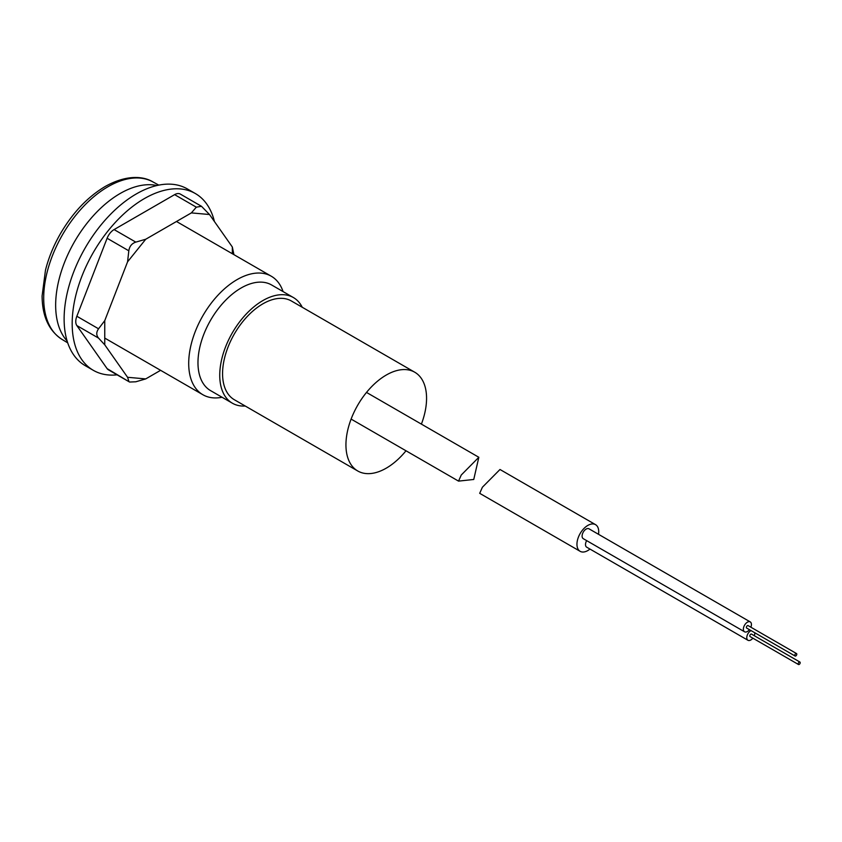 <?xml version="1.0" encoding="UTF-8"?>
<svg xmlns="http://www.w3.org/2000/svg" width="842" height="842" viewBox="0 0 842 842"><rect width="100%" height="100%" fill="white"/><g stroke="black" fill="none" stroke-linecap="round" stroke-linejoin="round"><path stroke-width="1.26" d="M406.002 450.786A57.014 32.922 -60 0 1 386.257 468.163A57.014 32.922 -60 0 1 357.745 470.983A57.014 32.922 -60 0 1 349.009 425.294A57.014 32.922 -60 0 1 386.257 375.048A57.014 32.922 -60 0 1 414.759 372.227A57.014 32.922 -60 0 1 421.4 424.115M357.745 470.983L234.371 399.75A57.014 32.922 -60 0 1 225.635 354.061A57.014 32.922 -60 0 1 262.883 303.825A57.014 32.922 -60 0 1 291.395 300.994L414.759 372.227M245.222 406.023A61.003 35.227 -60 0 1 232.381 403.213A61.003 35.227 -60 0 1 223.025 354.324A61.003 35.227 -60 0 1 262.883 300.562A61.003 35.227 -60 0 1 293.384 297.542A61.003 35.227 -60 0 1 302.246 307.267M232.381 403.213L210.605 390.646A61.003 35.227 -60 0 1 201.259 341.757A61.003 35.227 -60 0 1 241.107 287.996A61.003 35.227 -60 0 1 271.619 284.975L293.384 297.542M222.067 397.256A68.423 39.5 -60 0 1 202.869 394.73A68.423 39.5 -60 0 1 192.386 339.905A68.423 39.5 -60 0 1 237.076 279.618A68.423 39.5 -60 0 1 271.292 276.229A68.423 39.5 -60 0 1 283.07 291.585M67.118 340.989A91.231 52.667 -60 0 1 63.024 266.388A91.231 52.667 -60 0 1 120.164 193.492A91.231 52.667 -60 0 1 156.865 185.535M795.427 653.897A1.421 0.821 120 0 0 795.069 656.013A1.421 0.821 120 0 0 796.143 655.665A1.421 0.821 120 0 0 796.5 653.55A1.421 0.821 120 0 0 795.427 653.897M796.5 653.55L748.117 625.617A1.421 0.821 120 0 0 747.043 625.964A1.421 0.821 120 0 0 746.686 628.079L795.069 656.013M798.837 662.391A1.421 0.821 120 0 0 798.479 664.506A1.421 0.821 120 0 0 799.542 664.159A1.421 0.821 120 0 0 799.9 662.044A1.421 0.821 120 0 0 798.837 662.391M799.9 662.044L751.517 634.11A1.421 0.821 120 0 0 750.454 634.458A1.421 0.821 120 0 0 750.096 636.573L798.479 664.506M751.011 630.574A5.705 3.294 120 0 0 749.391 631.805A5.705 3.294 120 0 0 747.959 640.278A5.705 3.294 120 0 0 752.222 638.878A5.705 3.294 120 0 0 752.853 638.173M586.663 540.627A5.705 3.294 120 0 0 586.685 547.174L747.959 640.278M750.875 627.206A5.705 3.294 120 0 0 750.254 621.912A5.705 3.294 120 0 0 745.98 623.312A5.705 3.294 120 0 0 744.549 631.784A5.705 3.294 120 0 0 748.822 630.384A5.705 3.294 120 0 0 749.454 629.679M750.254 621.912L588.99 528.808A5.705 3.294 120 0 0 584.716 530.197A5.705 3.294 120 0 0 583.285 538.68L744.549 631.784M595.536 524.65L499.99 469.489L482.403 487.223L479.698 493.328L580.138 551.321A15.398 8.883 -60 0 1 584.011 528.429A15.398 8.883 -60 0 1 595.536 524.65A15.398 8.883 -60 0 1 598.504 534.302M589.979 549.068A15.398 8.883 -60 0 1 580.138 551.321M754.285 635.699A5.705 3.294 120 0 0 754.832 632.784M473.751 479.466L458.543 481.119L461.258 475.014L478.835 457.28L473.751 479.466M214.415 221.499A102.061 58.929 120 0 0 195.376 193.555A102.061 58.929 120 0 0 144.35 198.607A102.061 58.929 120 0 0 77.674 288.543A102.061 58.929 120 0 0 93.325 370.333A102.061 58.929 120 0 0 117.101 374.837M195.376 193.555L187.313 188.903A102.061 58.929 120 0 0 136.288 193.955A102.061 58.929 120 0 0 69.612 283.891A102.061 58.929 120 0 0 85.252 365.67L93.325 370.333M232.329 253.726L232.329 246.99L209.5 214.521L191.366 212.9L145.719 239.254L127.574 261.82L104.755 320.634L104.755 344.831L127.574 377.29L145.719 378.911L160.601 370.322M145.719 239.254L135.804 242.117C131.805 243.454 129.479 246.348 128.815 250.8L107.102 238.265L76.843 316.255L98.556 328.79C96.177 332.169 96.177 335.274 98.556 338.105L104.755 344.831M107.102 238.265A11.399 6.589 -60 0 1 114.091 229.582L135.804 242.117M209.5 214.521L201.491 206.301L196.323 207.174L174.61 194.639L114.091 229.582M174.61 194.639A11.399 6.589 -60 0 1 180.314 194.081L201.491 206.301M129.563 382.036L108.386 369.806A11.399 6.589 -60 0 1 107.102 368.617L129.563 382.036L135.804 381.784L145.719 378.911M98.556 338.105L76.843 325.57L107.102 368.617M76.843 325.57A11.399 6.589 -60 0 1 76.843 316.255M128.815 250.8L127.574 261.82M104.755 320.634L98.556 328.79M127.574 377.29L128.815 381.152M233.929 254.652L232.329 246.99M196.323 207.174L191.366 212.9M107.997 186.714A90.925 52.499 120 0 0 48.752 266.325A90.925 52.499 120 0 0 61.971 339.368C48.878 330.759 42.247 316.297 42.1 295.984L45.479 270.156C48.636 257.715 53.614 245.559 60.424 233.697C72.749 212.647 87.673 196.912 105.218 186.471C126.963 174.315 143.677 176.283 152.897 181.893A90.925 52.499 120 0 0 107.997 186.714M202.869 394.73L104.755 338.084M152.897 181.893L158.78 185.124M61.971 339.368L67.718 342.852M271.292 276.229L176.483 221.488M351.103 419.084L458.543 481.119M366.502 392.425L478.835 457.28"/></g></svg>
